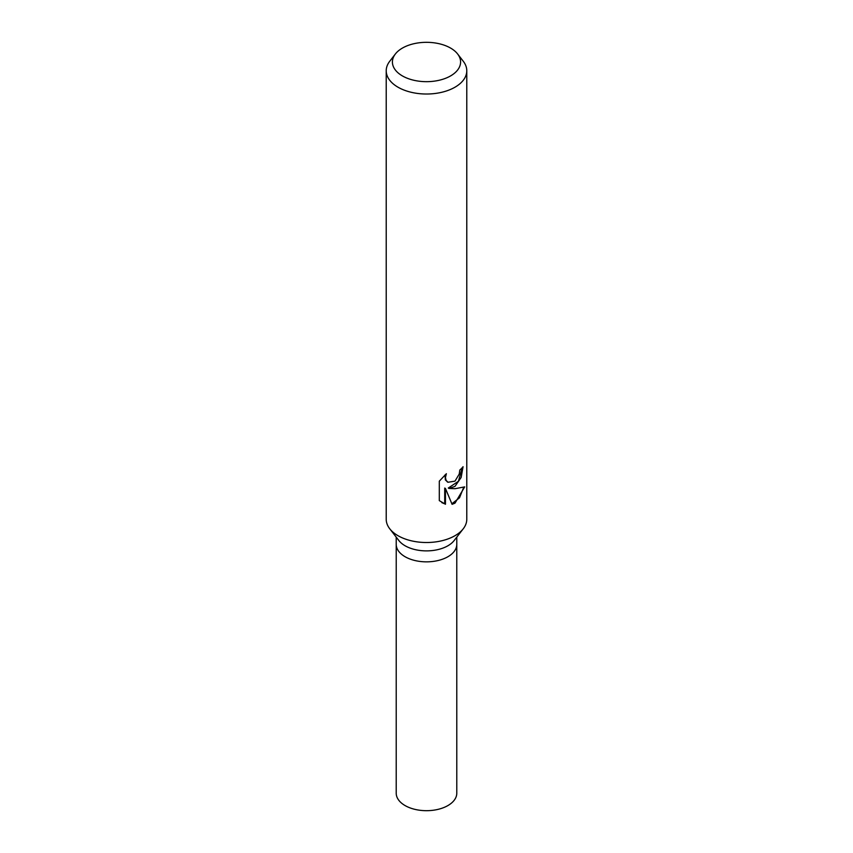 <?xml version="1.0" encoding="UTF-8"?>
<svg xmlns="http://www.w3.org/2000/svg" width="853" height="853" viewBox="0 0 853 853"><rect width="100%" height="100%" fill="white"/><g stroke="black" fill="none" stroke-linecap="round" stroke-linejoin="round"><path stroke-width="1.28" d="M457.613 53.963L463.275 61.277A40.283 23.255 180 0 1 466.783 70.767L466.783 519.264A40.283 23.255 180 0 1 463.275 528.753L454.137 540.546A30.281 17.476 180 0 1 447.91 545.771A30.281 17.476 180 0 1 398.863 540.546L389.725 528.753A40.283 23.255 180 0 1 386.217 519.264L386.217 70.767A40.283 23.255 180 0 1 389.725 61.277L395.387 53.963A34.077 19.672 180 0 1 402.403 48.088A34.077 19.672 180 0 1 457.613 53.963A34.077 19.672 180 0 1 450.597 75.906A34.077 19.672 180 0 1 407.18 78.209A34.077 19.672 180 0 1 395.387 53.963M447.91 556.732A30.271 17.476 180 0 0 456.771 544.363A30.281 17.476 180 0 1 447.91 556.732A30.281 17.476 180 0 1 414.91 560.517A30.281 17.476 180 0 1 396.219 544.363L396.219 537.145M463.275 528.753A40.283 23.255 180 0 1 454.98 535.705A40.283 23.255 180 0 1 389.725 528.753M454.98 486.37L449.019 488.449L454.98 488.705L464.693 486.882L454.98 503.163L452.09 504.326L445.458 488.47L445.458 504.251L439.306 500.636L439.306 481.177L446.364 473.714L445.437 477.541L446.108 480.346L447.964 482.265L454.98 481.145L459.223 474.097L459.82 470.035A40.283 23.255 0 0 0 463.062 466.719L461.142 477.477L454.98 486.37M466.783 70.767A40.283 23.255 180 0 1 454.98 87.209A40.283 23.255 180 0 1 411.082 92.252A40.283 23.255 180 0 1 386.217 70.767M462.273 467.657L458.424 481.273L448.294 488.033L449.019 488.449M447.612 482.041L445.362 479.919L445.01 474.918M441.865 502.662L444.712 503.814L444.712 488.044L445.458 488.47M451.877 503.771L459.49 497.821L463.691 487.383M444.712 503.814L445.458 504.251M456.771 544.534L456.781 793.205A30.281 17.476 180 0 1 447.91 805.563A30.281 17.476 180 0 1 414.91 809.358A30.281 17.476 180 0 1 396.219 793.205L396.229 544.534M447.964 482.265L447.228 481.838M456.781 544.363L456.781 537.145"/></g></svg>
